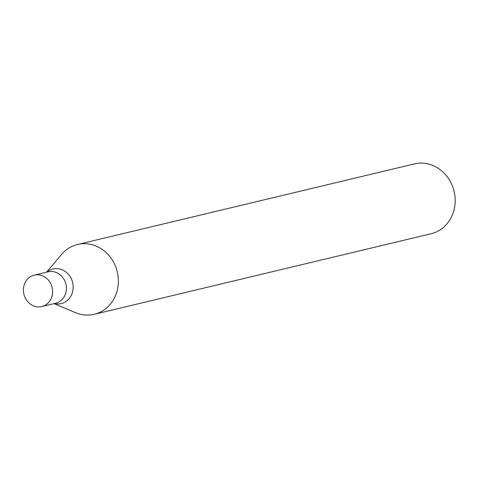 <?xml version="1.0" encoding="UTF-8"?>
<svg xmlns="http://www.w3.org/2000/svg" width="478" height="478" viewBox="0 0 478 478"><rect width="100%" height="100%" fill="white"/><g stroke="black" fill="none" stroke-linecap="round" stroke-linejoin="round"><path stroke-width="0.72" d="M94.256 314.309L431.072 233.742A35.904 32.265 -103.5 0 0 454.1 191.314A35.904 32.265 -103.5 0 0 414.366 163.906L77.55 244.473A35.904 32.265 76.5 0 1 117.092 271.128A35.904 32.265 76.5 0 1 95.618 313.944A35.904 32.265 76.5 0 1 94.256 314.309A35.904 32.265 76.5 0 1 75.638 312.69L54.014 303.632M46.497 272.203L61.68 254.344A35.904 32.265 76.5 0 1 77.55 244.473M56.171 303.1A16.156 14.519 76.5 0 1 55.556 303.261A16.156 14.519 76.5 0 0 56.171 303.1A16.156 14.519 76.5 0 0 65.833 283.83A16.156 14.519 76.5 0 0 48.039 271.839A16.156 14.519 76.5 0 1 65.833 283.83A16.156 14.519 76.5 0 1 56.171 303.1M42.393 306.392A16.156 14.519 76.5 0 1 41.783 306.559A16.156 14.519 76.5 0 1 23.9 294.221A16.156 14.519 76.5 0 1 34.261 275.131A16.156 14.519 76.5 0 1 52.06 287.123A16.156 14.519 76.5 0 1 42.393 306.392M46.82 272.131A17.788 15.989 76.5 0 1 71.216 278.602A17.788 15.989 76.5 0 1 61.889 303.405A17.788 15.989 76.5 0 1 54.337 303.554M41.783 306.559L55.556 303.261M34.261 275.131L48.039 271.839"/></g></svg>
